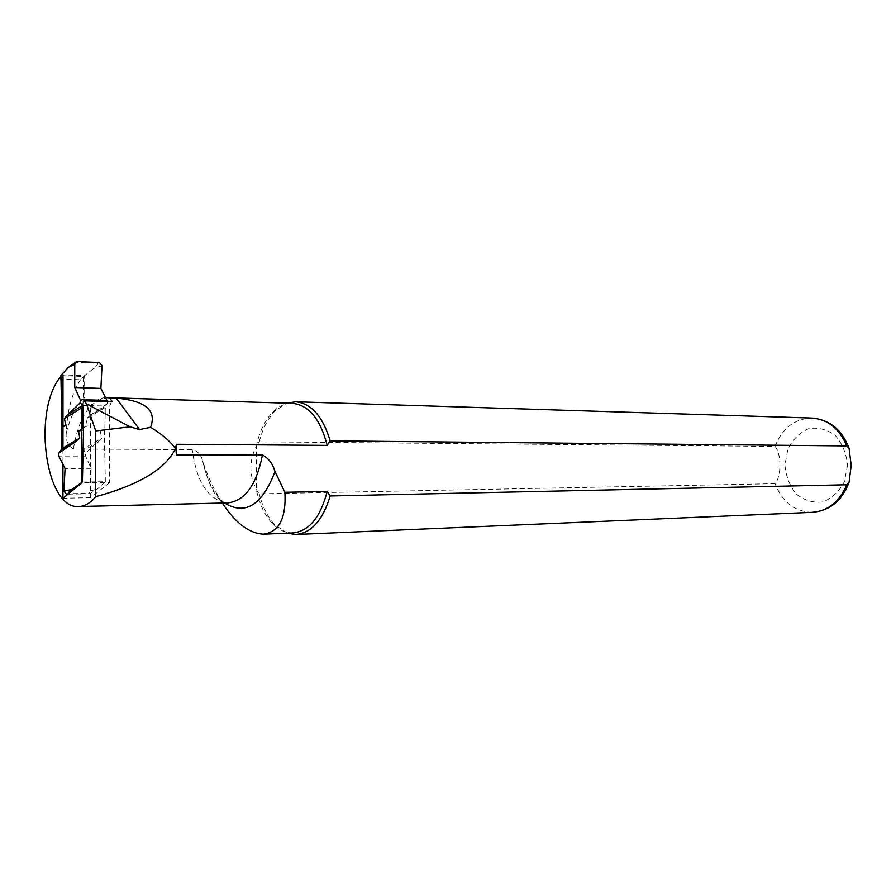 <?xml version="1.0" encoding="UTF-8"?>
<svg xmlns="http://www.w3.org/2000/svg" width="896" height="896" viewBox="0 0 896 896"><rect width="100%" height="100%" fill="white"/><g stroke="black" fill="none" stroke-linecap="round" stroke-linejoin="round"><path stroke-width="0.67" stroke-dasharray="4.48 3.36" d="M82.41 481.992L105.347 481.723L97.507 488.914L90.406 493.304L68.51 493.718M81.693 430.494L83.518 430.248L82.958 428.658M105.347 481.723L104.294 430.528L100.374 431.234L104.843 428.982L104.294 430.528M60.906 375.581L83.586 376.51L82.522 426.586L87.382 425.891L86.184 418.936L90.149 415.352L105.347 406.146L104.843 428.982M105.347 406.146L107.397 403.525L107.442 401.453M87.382 425.891L83.059 428.12L83.048 449.008L101.606 438.301L85.579 453.118L83.048 449.008M90.003 493.349L88.323 493.83L91.056 490.795L91.101 468.362L85.635 456.131L85.579 453.118M85.635 456.131L58.744 456.098M62.966 426.059L61.958 426.261L61.41 427.795M83.059 428.12L82.522 426.586M91.101 468.362L65.061 468.496M88.323 493.83L67.917 494.2M100.374 431.234L101.606 438.301M83.586 376.51L93.654 368.469C97.306 365.411 98.504 363.675 97.238 363.283L75.118 362.376M90.149 415.352L107.397 403.525M62.955 449.187L62.955 464.352M58.89 378.907L80.517 379.758L84.65 375.749L62.989 374.864L60.928 376.891M81.704 406.011L83.989 400.781M111.574 401.621L109.637 406.123L109.614 482.664L81.682 482.518M292.622 532.963C285.387 533.03 278.701 529.939 272.574 523.678C264.824 515.446 259.414 504.09 256.323 489.597L256.334 446.096C249.088 460.6 249.088 475.093 256.323 489.597L259.246 493.842L775.04 483.683C781.525 476.806 781.547 453.398 775.029 446.41L259.258 441.818L256.334 446.096C259.448 431.581 264.902 420.28 272.698 412.182C278.622 406.269 285.074 403.323 292.029 403.323M80.517 379.758C71.848 393.31 67.11 410.995 66.27 432.813C65.498 440.082 67.861 445.491 73.349 449.053L192.214 449.579C197.501 450.811 200.962 454.541 202.586 460.768L203.19 462.515C207.861 476.862 214.245 490.381 222.32 503.048M105.918 397.622C100.509 397.846 95.413 400.378 90.653 405.205C86.867 404.13 84.862 401.453 84.65 397.152L84.65 375.749M287.37 533.176L275.038 524.966C267.837 517.362 262.573 506.979 259.246 493.842M259.258 441.818C262.606 428.658 267.915 418.331 275.173 410.838L286.787 403.166M109.614 482.664L90.619 497.694L90.653 405.205M90.619 497.694L62.944 498.243M98.538 441.862L83.541 450.486M104.843 407.646L86.184 418.936M91.056 490.795L97.507 488.914M97.238 363.283L99.445 362.555M77.582 361.502L75.902 362.264M102.021 365.714L93.654 368.469M73.349 449.053C78.971 416.438 90.53 399.314 108.035 397.69L108.315 397.701M66.27 432.813C70.381 416.842 76.496 404.958 84.65 397.152M775.029 446.41C782.309 428.243 794.472 418.779 811.518 418.051M812.179 512.344C794.842 511.75 782.466 502.197 775.04 483.683M847.515 465.293L844.312 481.846C839.082 491.714 831.858 498.411 822.651 501.95C813.075 503.048 804.317 500.438 796.376 494.122C789.712 485.99 785.904 476.302 784.918 465.035L787.909 449.019C792.814 439.331 799.747 432.544 808.718 428.669C818.216 427.134 827.109 429.43 835.374 435.557C842.397 443.688 846.44 453.611 847.515 465.293M202.586 460.768C209.362 488.634 217.672 502.678 227.517 502.925C208.432 500.259 196.672 482.474 192.214 449.579M224.582 503.003C214.278 494.659 207.144 481.163 203.19 462.515M81.704 405.384L109.637 406.123M88.715 493.797L90.406 493.304M76.899 361.57L75.947 361.995M272.574 523.678L275.038 524.966M272.698 412.182L275.173 410.838M296.43 534.464L295.669 534.498M79.061 506.531L78.4 506.542"/><path stroke-width="1.34" d="M68.51 493.718C67.547 493.315 68.779 491.848 72.184 489.306L82.41 481.992L83.518 430.248M72.184 489.306L63.941 491.243L65.061 468.496L58.744 456.098L58.811 453.051L75.723 441.672L79.755 438.088L78.534 430.942L82.958 428.658L82.97 407.086L82.454 405.541L67.435 414.859L64.49 418.51L65.688 425.533L62.966 426.059M100.89 388.416L74.738 387.498L74.771 364.448L76.933 361.547L99.445 362.555L102.021 365.714L100.89 388.416L107.442 401.453M107.464 400.445L80.293 399.661L74.738 387.498M82.454 405.541L80.349 402.774L80.293 399.661M58.811 453.051L60.894 450.397L75.723 441.672M79.755 438.088L61.398 448.907L60.894 450.397M61.398 448.907L61.41 427.795L65.688 425.533M61.958 426.261L60.906 375.581L68.387 367.326L74.771 364.448M67.917 494.2L66.573 494.222L68.41 493.797M63.941 491.243L66.573 494.222M75.947 361.995L68.387 367.326M80.349 402.774L67.435 414.859M62.955 464.352L62.944 498.243L81.682 483.022M62.989 374.864L62.955 449.187M60.928 376.891L58.89 378.907C32.67 415.195 46.256 508.883 78.4 506.542C84.515 506.475 90.272 503.194 95.682 496.698L95.704 430.965L86.52 403.928L83.989 400.781L111.574 401.621M81.682 482.518L81.704 406.011M86.52 403.928L130.066 426.81L139.574 429.598L116.211 398.115L109.48 397.869L112.269 401.643L84.302 400.848M139.574 429.598L150.539 427.325C161.661 433.91 169.982 441.011 175.47 448.616C165.682 468.91 139.082 484.938 95.682 496.698M175.885 448.616L176.389 454.866L176.389 444.293L175.47 448.616M176.389 444.293L327.197 445.39L330.165 440.854L846.72 445.928L849.05 448.347L851.2 465.315L849.061 482.317L846.731 484.77L330.154 495.981L327.186 491.478C320.41 517.552 308.885 531.373 292.622 532.963L263.2 534.195M292.029 403.323L292.768 403.346C308.986 405.272 320.454 419.294 327.197 445.39M327.186 491.478L284.906 492.285C286.294 518.269 279.059 532.224 263.2 534.15C249.01 533.31 235.379 522.939 222.32 503.048M150.539 427.325C157.046 410.525 145.6 400.792 116.211 398.115M130.066 426.81L95.704 430.965M109.48 397.869L105.918 397.622M176.389 454.866L262.438 455.011C268.531 458.181 272.72 463.691 275.016 471.554L284.906 492.285M330.154 495.981C322.806 520.296 311.315 533.131 295.669 534.498L287.37 533.176M286.787 403.166L295.826 401.778C311.405 403.469 322.851 416.494 330.165 440.854M64.49 418.51L82.97 407.086M78.534 430.942L81.693 430.494M108.315 397.701L110.186 397.925M811.518 418.051L812.291 418.074C827.994 419.451 839.474 428.736 846.72 445.928M846.731 484.77C839.462 501.962 827.938 511.146 812.179 512.344L296.43 534.464M262.438 455.011C256.402 485.162 244.754 501.133 227.517 502.925L79.061 506.531M275.016 471.554C262.147 505.221 245.336 515.704 224.582 503.003M292.768 403.346L108.203 397.69M108.394 397.712L109.76 397.902M849.05 448.336C842.05 429.867 829.797 419.776 812.291 418.074L295.826 401.778M849.061 482.317C842.05 500.808 829.752 510.81 812.179 512.344"/></g></svg>
